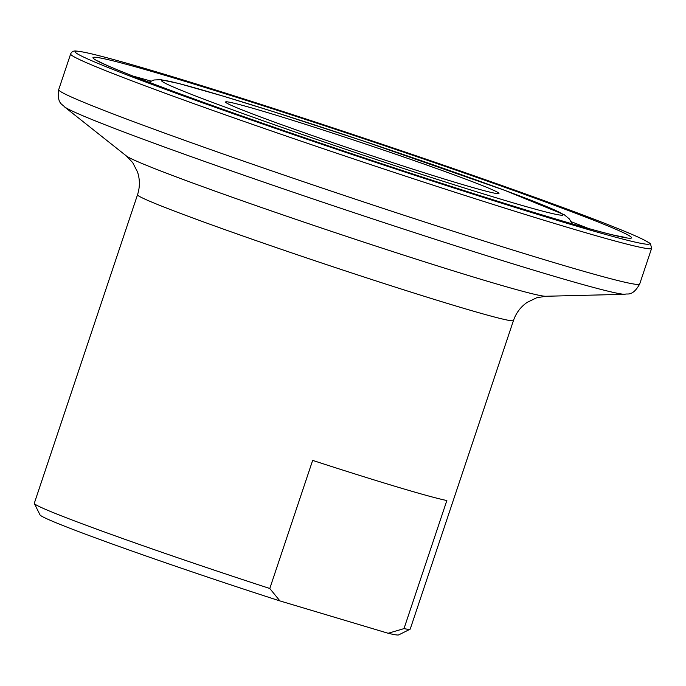 <?xml version="1.0" encoding="UTF-8"?>
<svg xmlns="http://www.w3.org/2000/svg" width="686" height="686" viewBox="0 0 686 686"><rect width="100%" height="100%" fill="white"/><g stroke="black" fill="none" stroke-linecap="round" stroke-linejoin="round"><path stroke-width="1.03" d="M410.065 629.225L398.677 634.902A189.199 6.02 -161.5 0 1 388.156 633.272L403.994 628.616A198.203 6.303 18.5 0 0 410.065 629.225A198.203 6.303 18.5 0 0 410.228 629.071L513.462 320.525C516.112 312.91 520.683 306.856 527.174 302.363L536.658 297.775L545.687 296.266L625.04 294.303C626.935 293.042 632.321 297.192 639.678 284.047L651.614 248.358L650.577 244.113C650.843 243.624 647.507 241.669 640.587 238.239C627.158 231.962 602.188 222.067 565.658 208.553C509.715 187.93 442.71 164.537 364.643 138.383C290.915 113.756 226.269 93.013 170.711 76.163C140.055 66.885 116.311 60.102 99.47 55.815C88.211 52.933 80.579 51.364 76.558 51.098C73.651 50.61 71.678 51.561 70.641 53.962A306.316 9.741 18.5 0 0 155.422 89.66A306.316 9.741 18.5 0 0 470.682 197.285A306.316 9.741 18.5 0 0 651.614 248.358M513.462 320.525A198.203 6.303 18.5 0 1 396.388 287.477A198.203 6.303 18.5 0 1 192.397 217.839A198.203 6.303 18.5 0 1 137.534 194.738L34.3 503.284A198.203 6.303 18.5 0 0 34.334 503.507A198.203 6.303 18.5 0 0 89.163 526.385A198.203 6.303 18.5 0 0 269.795 588.494L279.922 600.919A189.199 6.02 -161.5 0 1 40.02 514.894L34.334 503.507M265.465 118.807A144.146 4.579 18.5 0 0 413.289 169.279A144.146 4.579 18.5 0 0 498.954 193.521A144.146 4.579 18.5 0 0 459.071 176.688A144.146 4.579 18.5 0 0 310.175 125.864A144.146 4.579 18.5 0 0 225.565 102.043A144.146 4.579 18.5 0 0 265.465 118.807M279.922 600.919L388.156 633.272M269.795 588.494L312.653 460.4A198.203 6.303 -161.5 0 0 446.852 500.523L403.994 628.616M504.416 190.236A211.665 6.731 18.5 0 0 220.523 95.345A211.665 6.731 18.5 0 0 220.129 105.25A211.665 6.731 18.5 0 0 504.013 200.141A211.665 6.731 18.5 0 0 504.416 190.236M588.245 228.412A270.576 8.601 18.5 0 0 571.189 221.698M552.882 204.728A283.85 9.021 18.5 0 0 172.186 77.475A283.85 9.021 18.5 0 0 171.654 90.758A283.85 9.021 18.5 0 0 552.35 218.011A283.85 9.021 18.5 0 0 552.882 204.728M150.911 81.077A270.576 8.601 18.5 0 0 133.256 76.172M565.556 208.518A302.715 9.621 18.5 0 0 159.555 72.802A302.715 9.621 18.5 0 0 158.981 86.968A302.715 9.621 18.5 0 0 564.99 222.684A302.715 9.621 18.5 0 0 565.556 208.518M137.534 194.738C140.004 187.072 139.995 179.483 137.517 171.989L132.707 162.616L126.404 155.971L64.21 106.647C63.455 104.504 56.655 104.581 58.696 89.652A306.316 9.741 18.5 0 0 143.477 125.349A306.316 9.741 18.5 0 0 458.737 232.974A306.316 9.741 18.5 0 0 639.678 284.047M64.21 106.647A296.832 9.441 18.5 0 0 145.552 140.098A296.832 9.441 18.5 0 0 439.546 240.7A296.832 9.441 18.5 0 0 625.04 294.303M126.404 155.971A221.921 7.057 18.5 0 0 187.218 180.984A221.921 7.057 18.5 0 0 407.004 256.195A221.921 7.057 18.5 0 0 545.687 296.266M148.922 82.226L153.938 79.996L160.73 79.67L179.097 83.572L223.473 96.212L272.556 111.398L364.112 141.256L504.836 190.382L564.192 214.667L569.423 219.014L572.09 223.808M625.555 237.467L614.013 235.187C587.456 228.935 524.893 210.173 452.58 186.884C357.149 156.237 242.998 117.169 172.083 90.895C134.765 77.064 110.986 67.571 100.731 62.435L98.021 60.96M58.696 89.652L70.641 53.962"/></g></svg>
